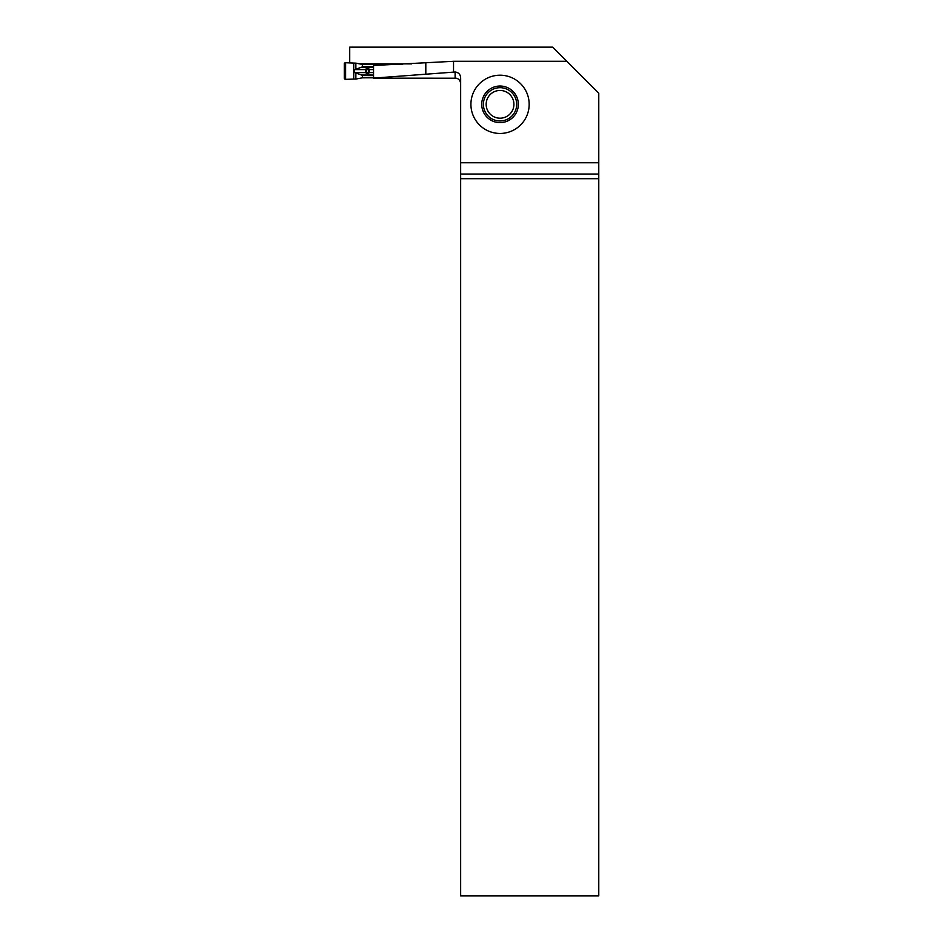 <?xml version="1.0" encoding="UTF-8"?>
<svg xmlns="http://www.w3.org/2000/svg" width="943" height="943" viewBox="0 0 943 943"><rect width="100%" height="100%" fill="white"/><g stroke="black" fill="none" stroke-linecap="round" stroke-linejoin="round"><path stroke-width="1.41" d="M373.569 67.224L361.629 67.224L354.544 69.593L354.544 72.587L361.629 75.039L362.395 75.57L362.395 77.821L373.569 77.786M354.544 69.593L365.731 69.593C366.91 67.872 368.088 67.872 369.279 69.593L369.279 72.587C368.088 74.367 366.91 74.367 365.731 72.587L365.731 69.593A2.275 1.273 7.8 0 0 366.532 69.593L366.532 72.587L368.489 72.587L368.489 69.593L366.532 69.593M353.719 63.075L345.397 62.733L344.278 63.535L344.278 78.564L345.397 79.353L353.719 79.094L353.719 63.075L355.876 63.134L355.876 68.957M411.667 63.888L359.743 63.806M360.863 64.065L363.232 64.478L362.395 64.442L362.395 66.694L373.569 66.694M402.437 64.489L363.232 64.478M362.395 64.442L355.876 63.134M361.629 67.224L362.395 66.694M355.876 73.259L355.876 79.071L353.719 79.094M355.876 79.071L362.395 77.821M366.532 72.587A2.275 1.167 172.4 0 0 365.731 72.587L354.544 72.587M368.489 72.587A2.275 1.167 8.2 0 1 369.279 72.587L373.569 72.599M373.569 69.605L369.279 69.593A2.275 1.261 171.6 0 1 368.489 69.593M460.656 83.562C460.208 80.379 458.663 78.587 456.058 78.21L373.569 78.163L373.569 65.48L453.536 61.295L566.826 61.295L552.681 47.15L349.723 47.15L349.723 62.945M460.656 178.698L460.656 895.85L598.77 895.85L598.77 178.698L460.656 178.698L460.656 77.786C460.373 74.332 458.522 72.399 455.104 72.01L373.569 78.128M566.826 61.295L598.77 93.239L598.77 178.698M500.038 75.204A29.115 29.115 0 0 1 525.263 118.889A29.115 29.115 0 0 1 474.824 118.889A29.115 29.115 0 0 1 500.038 75.204M460.656 162.738L598.77 162.738M460.656 174.054L598.77 174.054M500.038 86.025A18.306 18.306 0 0 1 515.892 113.478A18.306 18.306 0 0 1 484.183 113.478A18.306 18.306 0 0 1 500.038 86.025M500.038 87.687A16.644 16.644 0 0 1 514.454 112.653A16.644 16.644 0 0 1 485.621 112.653A16.644 16.644 0 0 1 500.038 87.687M500.038 90.457A13.862 13.862 0 0 0 488.026 111.262A13.862 13.862 0 0 0 512.049 111.262A13.862 13.862 0 0 0 500.038 90.457M361.629 75.039L373.569 75.039M344.997 79.306L344.997 62.78M345.633 62.745L345.633 79.342M373.569 75.581L362.395 75.57M455.104 78.128L455.104 72.01M425.812 73.978L425.812 62.686M453.536 61.295L453.536 72.01M368.996 68.945L366.014 68.945"/></g></svg>
